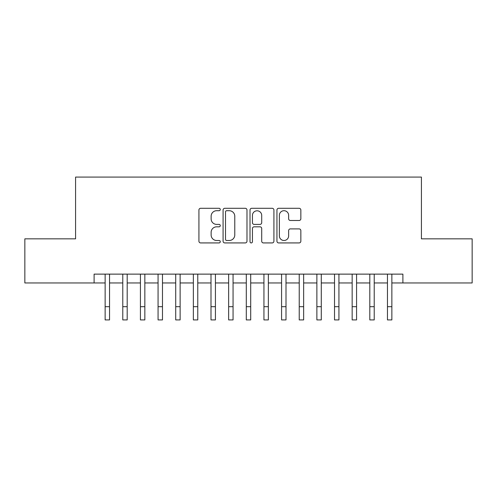 <?xml version="1.0" encoding="UTF-8"?>
<svg xmlns="http://www.w3.org/2000/svg" width="497" height="497" viewBox="0 0 497 497"><rect width="100%" height="100%" fill="white"/><g stroke="black" fill="none" stroke-linecap="round" stroke-linejoin="round"><path stroke-width="0.75" d="M220.27 209.498A1.211 1.211 0 0 0 219.059 208.286L200.651 208.286A1.733 1.733 0 0 0 198.924 210.02L198.924 241.194A1.733 1.733 0 0 0 200.651 242.927L219.059 242.927A1.211 1.211 0 0 0 220.27 241.716A1.211 1.211 0 0 0 219.059 240.498L216.673 240.498A5.542 5.542 0 0 1 211.132 234.957L211.132 232.36A5.542 5.542 0 0 1 216.673 226.818L219.059 226.818A1.211 1.211 0 0 0 220.27 225.607A1.211 1.211 0 0 0 219.059 224.395L216.673 224.395A5.542 5.542 0 0 1 211.132 218.854L211.132 216.251A5.542 5.542 0 0 1 216.673 210.709L219.059 210.709A1.211 1.211 0 0 0 220.27 209.498M299.119 220.494A1.733 1.733 0 0 0 300.847 218.767L300.847 210.02A1.733 1.733 0 0 0 299.119 208.286L278.68 208.286A1.733 1.733 0 0 0 276.947 210.02L276.947 241.194A1.733 1.733 0 0 0 278.68 242.927L299.119 242.927A1.733 1.733 0 0 0 300.847 241.194L300.847 230.627A1.733 1.733 0 0 0 299.119 228.893L290.372 228.893A1.733 1.733 0 0 0 288.639 230.627L288.639 235.87A4.635 4.635 0 0 1 284.004 240.498A4.635 4.635 0 0 1 279.37 235.87L279.37 215.344A4.635 4.635 0 0 1 284.004 210.709A4.635 4.635 0 0 1 288.639 215.344L288.639 218.767A1.733 1.733 0 0 0 290.372 220.494L299.119 220.494M94.107 282.955L24.85 282.955L24.85 238.84L75.581 238.84L75.581 177.081L421.419 177.081L421.419 238.84L472.15 238.84L472.15 282.955L402.893 282.955L402.893 274.127L94.107 274.127L94.107 282.955L105.134 282.955L105.134 293.454M246.984 210.02A1.733 1.733 0 0 0 245.251 208.286L224.818 208.286A1.733 1.733 0 0 0 223.085 210.02L223.085 241.194A1.733 1.733 0 0 0 224.818 242.927L245.251 242.927A1.733 1.733 0 0 0 246.984 241.194L246.984 210.02M251.749 208.286L272.182 208.286A1.733 1.733 0 0 1 273.915 210.02L273.915 241.194A1.733 1.733 0 0 1 272.182 242.927L263.441 242.927A1.733 1.733 0 0 1 261.708 241.194L261.708 228.552A1.733 1.733 0 0 0 259.974 226.818L254.172 226.818A1.733 1.733 0 0 0 252.439 228.552L252.439 241.716A1.211 1.211 0 0 1 251.227 242.927A1.211 1.211 0 0 1 250.016 241.716L250.016 210.02A1.733 1.733 0 0 1 251.749 208.286M109.545 282.955L122.778 282.955L122.778 293.454M127.189 282.955L140.427 282.955L140.427 293.454M144.838 282.955L158.071 282.955L158.071 293.454M162.482 282.955L175.714 282.955L175.714 293.454M180.125 282.955L193.358 282.955L193.358 293.454M197.769 282.955L211.001 282.955L211.001 293.454M215.418 282.955L228.651 282.955L228.651 293.454M233.062 282.955L246.295 282.955L246.295 293.454M250.705 282.955L263.938 282.955L263.938 293.454M268.349 282.955L281.582 282.955L281.582 293.454M285.999 282.955L299.231 282.955L299.231 293.454M303.642 282.955L316.875 282.955L316.875 293.454M321.286 282.955L334.518 282.955L334.518 293.454M338.929 282.955L352.162 282.955L352.162 293.454M356.573 282.955L369.811 282.955L369.811 293.454M374.222 282.955L387.455 282.955L387.455 293.454M391.866 282.955L402.893 282.955M226.719 210.709A1.211 1.211 0 0 0 225.508 211.921L225.508 239.287A1.211 1.211 0 0 0 226.719 240.498L229.229 240.498A5.542 5.542 0 0 0 234.777 234.957L234.777 216.251A5.542 5.542 0 0 0 229.229 210.709L226.719 210.709M261.708 215.431A4.635 4.635 0 0 0 257.073 210.796A4.635 4.635 0 0 0 252.439 215.431L252.439 222.662A1.733 1.733 0 0 0 254.172 224.395L259.974 224.395A1.733 1.733 0 0 0 261.708 222.662L261.708 215.431M105.134 306.686L109.545 306.686L109.545 319.919L105.134 319.919L105.134 274.127M109.545 306.686L109.545 274.127M122.778 306.686L127.189 306.686L127.189 319.919L122.778 319.919L122.778 274.127M127.189 306.686L127.189 274.127M140.427 306.686L144.838 306.686L144.838 319.919L140.427 319.919L140.427 274.127M144.838 306.686L144.838 274.127M158.071 306.686L162.482 306.686L162.482 319.919L158.071 319.919L158.071 274.127M162.482 306.686L162.482 274.127M175.714 306.686L180.125 306.686L180.125 319.919L175.714 319.919L175.714 274.127M180.125 306.686L180.125 274.127M193.358 306.686L197.769 306.686L197.769 319.919L193.358 319.919L193.358 274.127M197.769 306.686L197.769 274.127M211.001 306.686L215.418 306.686L215.418 319.919L211.001 319.919L211.001 274.127M215.418 306.686L215.418 274.127M228.651 306.686L233.062 306.686L233.062 319.919L228.651 319.919L228.651 274.127M233.062 306.686L233.062 274.127M246.295 306.686L250.705 306.686L250.705 319.919L246.295 319.919L246.295 274.127M250.705 306.686L250.705 274.127M263.938 306.686L268.349 306.686L268.349 319.919L263.938 319.919L263.938 274.127M268.349 306.686L268.349 274.127M281.582 306.686L285.999 306.686L285.999 319.919L281.582 319.919L281.582 274.127M285.999 306.686L285.999 274.127M299.231 306.686L303.642 306.686L303.642 319.919L299.231 319.919L299.231 274.127M303.642 306.686L303.642 274.127M316.875 306.686L321.286 306.686L321.286 319.919L316.875 319.919L316.875 274.127M321.286 306.686L321.286 274.127M334.518 306.686L338.929 306.686L338.929 319.919L334.518 319.919L334.518 274.127M338.929 306.686L338.929 274.127M352.162 306.686L356.573 306.686L356.573 319.919L352.162 319.919L352.162 274.127M356.573 306.686L356.573 274.127M369.811 306.686L374.222 306.686L374.222 319.919L369.811 319.919L369.811 274.127M374.222 306.686L374.222 274.127M387.455 306.686L391.866 306.686L391.866 319.919L387.455 319.919L387.455 274.127M391.866 306.686L391.866 274.127"/></g></svg>
